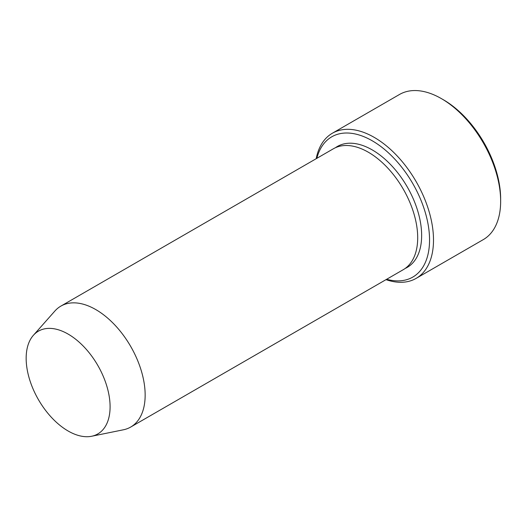<?xml version="1.0" encoding="UTF-8"?>
<svg xmlns="http://www.w3.org/2000/svg" width="527" height="527" viewBox="0 0 527 527"><rect width="100%" height="100%" fill="white"/><g stroke="black" fill="none" stroke-linecap="round" stroke-linejoin="round"><path stroke-width="0.79" d="M386.666 279.27A81 46.765 -120 0 0 429.347 234.304A81 46.765 -120 0 0 377.121 143.845A81 46.765 -120 0 0 316.839 158.324M68.128 334.092A59.347 34.268 60 0 1 108.252 391.515A59.347 34.268 60 0 1 91.639 436.257A59.347 34.268 60 0 1 38.451 399.677A59.347 34.268 60 0 1 33.366 335.324A59.347 34.268 60 0 1 68.128 334.092M33.366 335.324L54.88 311.029A69.828 40.316 60 0 1 60.862 306.115A69.828 40.316 60 0 1 95.776 309.573A69.828 40.316 60 0 1 141.394 371.1A69.828 40.316 60 0 1 130.689 427.054A69.828 40.316 60 0 1 123.443 429.782L91.639 436.257M60.862 306.115L333.413 148.759A69.828 40.316 60 0 1 368.327 152.217A69.828 40.316 60 0 1 413.939 213.745A69.828 40.316 60 0 1 403.241 269.699L130.689 427.054M386.001 279.653A83.793 48.379 -120 0 0 416.146 278.375A83.793 48.379 -120 0 0 428.991 211.228A83.793 48.379 -120 0 0 374.249 137.389A83.793 48.379 -120 0 0 332.353 133.239A83.793 48.379 -120 0 0 316.18 158.706M332.353 133.239L399.506 94.471A83.793 48.379 60 0 1 441.402 98.621L441.402 98.621A83.793 48.379 60 0 1 500.65 201.248A83.793 48.379 60 0 1 483.299 239.607L416.146 278.375M443.378 99.761L441.402 98.621L443.378 99.761A81 46.765 60 0 1 500.65 198.969L500.65 201.248M335.442 147.712A69.828 40.316 60 0 1 372.273 149.931A69.828 40.316 60 0 1 418.405 213.264A69.828 40.316 60 0 1 405.158 268.46"/></g></svg>
